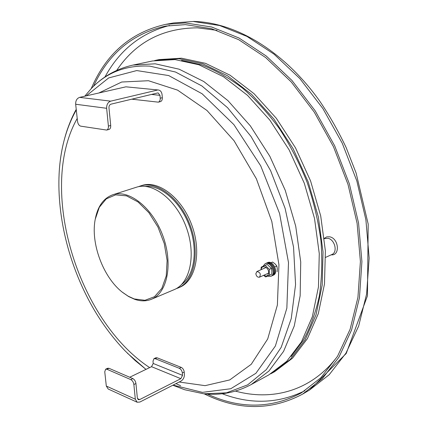 <?xml version="1.0" encoding="UTF-8"?>
<svg xmlns="http://www.w3.org/2000/svg" width="428" height="428" viewBox="0 0 428 428"><rect width="100%" height="100%" fill="white"/><g stroke="black" fill="none" stroke-linecap="round" stroke-linejoin="round"><path stroke-width="0.64" d="M108.396 126.094L106.642 108.295L75.67 104.25L77.538 121.434C77.987 124.067 79.046 125.639 80.715 126.158L106.663 130.064C107.942 129.588 108.519 128.261 108.396 126.094L110.702 125.5L108.963 107.733C108.926 105.877 109.605 104.689 110.991 104.165L157.622 92.972L158.157 92.935L159.981 95.348L160.211 98.226L162.324 97.707L162.094 94.834C161.736 92.015 160.516 90.404 158.435 90.003L125.923 86.82L158.435 90.003M106.642 108.295C106.567 104.571 107.92 102.196 110.697 101.158L157.386 90.073M75.67 104.25C75.569 100.655 76.896 98.365 79.64 97.375L125.923 86.82M110.702 125.5C110.825 127.662 110.247 128.983 108.963 129.459L106.663 130.064M162.324 97.707C162.399 99.842 161.763 101.147 160.414 101.629L158.301 102.153C159.649 101.671 160.286 100.366 160.211 98.226M131.781 99.173L158.301 102.153M129.705 377.245L151.544 366.684L180.841 378.684L182.537 375.351L182.344 372.975C182.002 370.739 180.991 369.187 179.305 368.305L155.278 358.712L153.952 358.691L153.005 361.152L153.213 363.463L151.544 366.684M108.985 368.299L106.93 369.257L105.652 369.209L107.706 368.251L108.985 368.299L132.841 378.598C134.515 379.54 135.548 381.177 135.938 383.504L137.372 398.179L138.292 399.688L139.651 399.591L180.841 378.684M135.938 383.504L133.873 384.521L135.323 399.212L137.158 402.229L139.886 402.036L181.033 381.054C183.296 379.604 184.42 377.384 184.42 374.398L184.227 372.028L182.344 372.975M105.652 369.209L104.758 371.766L106.31 386.051L108.161 388.999L137.158 402.229M133.873 384.521C133.483 382.183 132.45 380.546 130.775 379.604L132.841 378.598M106.93 369.257L130.775 379.604M179.305 368.305L181.194 367.368L157.156 357.813L155.278 358.712M181.194 367.368C182.874 368.246 183.885 369.797 184.227 372.028M153.952 358.691L155.829 357.797L157.156 357.813M277.119 271.817L277.301 268.779L276.863 266.018L275.054 263.889L272.625 262.043L270.94 262.781M276.863 266.018L274.813 266.922M255.837 273.722C256.361 276.301 257.565 277.456 259.448 277.2C261.107 274.193 260.256 272.304 256.896 271.523L255.837 273.722M263.766 275.268C266.708 276.825 268.34 275.862 268.672 272.379C268.597 266.944 261.465 264.354 261.219 269.619M263.573 275.354L265.702 276.953L269.656 275.167L269.201 272.395L269.383 269.33L265.141 265.317L261.214 267.147L261.021 269.71M265.702 276.953L271.71 274.246L271.892 271.192L271.443 268.42L267.2 264.413L265.141 265.317M269.656 275.167L271.71 274.246M269.383 269.33L271.443 268.42M267.463 276.162L270.871 276.317C276.649 274.097 270.673 260.887 265.167 263.68L263.011 266.302M270.871 276.317L271.678 275.953C277.456 273.733 271.486 260.534 265.975 263.327L265.167 263.68M272.069 275.744L272.481 275.589C278.259 273.369 272.294 260.181 266.783 262.974L266.393 263.177M272.481 275.589L273.289 275.225C279.067 273.005 273.107 259.833 267.591 262.626L266.783 262.974M331.219 254.815C340.319 256.014 338.901 238.407 329.71 236.823L326.762 236.871L324.328 238.326M93.507 86.333C108.482 53.634 132.53 33.545 165.663 26.071L185.463 24.631L211.625 28.735L238.712 39.697L265.649 57.555L291.243 81.951L314.248 112.104L333.503 146.793L348.018 184.452L357.096 223.298L360.397 261.497L357.942 297.321L350.099 329.298L337.51 356.315L320.989 377.624L301.435 392.861C271.422 408.761 240.087 409.173 207.43 394.102M91.207 88.66C106.112 53.709 130.936 32.277 165.684 24.364L185.345 22.93L211.71 27.018L239.017 38.017L266.189 55.972L292.014 80.534L315.243 110.906L334.696 145.868L349.366 183.837L358.557 223.02L361.911 261.556L359.461 297.701L351.581 329.972L338.906 357.236L322.263 378.748L302.564 394.14C271.036 410.762 238.241 410.661 204.172 393.84M325.633 257.367L331.903 254.505C337.965 252.22 334.84 239.445 327.923 238.3L324.365 238.653M140.325 185.987L141.845 185.506C158.274 179.872 181.734 197.618 191.733 224.946C201.936 252.194 195.687 280.939 179.546 287.365L178.08 287.985C194.21 281.565 200.438 252.793 190.225 225.503C180.209 198.143 156.75 180.359 140.325 185.987L138.324 186.736M176.074 288.718L178.08 287.985M181.654 284.411C194.489 275.439 198.271 249.754 189.353 225.829C180.541 201.856 160.949 184.826 145.365 186.373M151.517 299.231L174.153 289.649C190.251 283.24 196.425 254.398 186.169 227.006C176.117 199.539 152.652 181.665 136.259 187.282L112.842 194.751C129.031 189.181 152.529 207.591 162.801 235.657C173.276 263.643 167.428 292.918 151.517 299.231C146.355 301.344 140.78 301.387 134.793 299.359L128.678 296.572L122.67 292.468M95.353 218.665C97.868 206.039 103.699 198.068 112.842 194.751M134.226 298.942L144.948 300.296L154.481 296.716L161.859 288.36L166.251 275.873L167.113 260.411L164.261 243.543L157.964 227.049L148.891 212.695L138.041 201.957L126.565 195.864L115.635 194.863L106.278 198.865L99.301 207.307L95.235 219.264C90.447 242.992 103.105 277.194 122.189 292.089L128.154 296.171L134.226 298.942M270.592 373.879L272.401 372.922L290.291 359.392L305.132 339.875L316.025 314.821L322.182 285.085L323.038 251.91L318.336 216.894L308.176 181.841L293.062 148.623L273.834 118.984L251.584 94.363L227.552 75.804L202.968 63.884L178.995 58.732L156.605 60.107L154.615 60.557M291.168 356.492L303.468 340.035C310.444 327.104 315.736 312.381 319.352 295.871C321.888 278.51 322.423 260.165 320.957 240.82C318.314 221.201 313.692 201.674 307.095 182.242C299.45 163.202 290.243 145.37 279.473 128.753C267.992 113.12 255.639 99.542 242.414 88.018C228.921 77.843 215.316 70.117 201.604 64.842L181.552 60.364M272.401 372.922L274.621 371.702L292.527 358.172L307.395 338.671L318.309 313.649L324.494 283.967L325.376 250.862L320.706 215.921L310.578 180.953L295.497 147.821L276.295 118.256L254.066 93.711L230.045 75.205L205.472 63.323L181.488 58.197L159.088 59.588L156.605 60.107M132.969 65.083L155.225 63.804L179.145 69.197L203.76 81.507L227.915 100.607L250.359 125.891L269.843 156.295L285.246 190.332L295.716 226.193L300.724 261.952L300.156 295.759L294.255 325.981L283.587 351.351L268.945 371.023L251.22 384.542L268.816 374.891L286.68 361.355L301.494 341.812L312.349 316.704L318.464 286.888L319.272 253.606L314.516 218.462L304.308 183.275L289.146 149.918L269.875 120.15L247.593 95.417L223.534 76.767L198.945 64.778L174.977 59.588L152.609 60.953L132.969 65.083C116.368 68.828 102.356 76.783 90.934 88.938L90.934 88.938C106.347 72.503 125.993 64.906 149.88 66.142L175.512 72.027L201.893 85.958L227.578 107.712L250.99 136.436L270.598 170.638L285.085 208.302L293.544 247.079L295.566 284.561L291.254 318.566L281.185 347.338L266.275 369.658L247.635 384.874L226.428 392.84L203.776 393.803L184.714 389.742L172.837 385.232M110.697 101.158L79.64 97.375M151.549 94.428L159.981 95.348M137.447 398.596L139.651 399.591M106.31 386.051L135.323 399.212M182.537 375.351L153.213 363.463M116.689 70.411C135.628 42.276 162.544 28.082 197.436 27.825L216.953 30.356M337.569 356.214C311.579 391.021 272.411 401.261 235.395 391.096M304.838 390.764C278.414 403.658 250.867 404.647 222.207 393.744M104.956 76.992C119.61 50.049 141.16 32.87 169.611 25.445M165.684 24.364L173.565 22.946L193.253 21.491L219.628 25.514L246.919 36.391L274.043 54.169L299.793 78.506L322.931 108.61L342.272 143.273L356.829 180.937L365.903 219.815L369.155 258.079L366.614 293.993L358.653 326.088L345.91 353.239L329.212 374.698L309.465 390.085L302.564 394.14M179.139 382.022L205.103 385.655L229.734 379.93L251.236 364.303L267.709 338.949L277.381 305.03L278.938 264.782L271.807 221.431L256.383 178.802L234.046 140.726L206.943 110.445L177.583 90.131L148.457 80.721L121.691 82.021L98.889 92.988M77.217 118.449C37.498 188.588 77.361 320.107 149.656 367.599M145.98 369.375L135.205 360.59L124.89 350.655C113.393 338.596 103.164 325.013 94.203 309.909C69.967 268.543 56.817 218.515 59.15 173.051L59.15 173.046C60.482 148.992 66.196 127.961 76.291 109.959M86.199 95.883L108.68 77.933L136.741 70.567L168.707 75.563L202.134 93.786L233.913 124.655L260.722 165.861L279.58 213.492L288.499 262.61L286.851 308.187L275.381 346.022L255.896 373.296L230.751 388.742L202.412 392.369L173.121 385.12M175.956 383.643L180.595 385.698M266.125 267.463L256.896 271.523M268.661 273.085L259.448 277.2M173.565 22.946L193.959 21.437C235.898 22.518 284.155 51.135 319.759 101.147C329.608 115.721 338.414 131.225 346.188 147.66L356.128 173.083L368.187 224.09L367.454 295.807L346.231 353.475L309.465 390.085M90.934 88.944L84.76 96.209M76.227 109.365C72.942 115.175 69.882 122.183 67.046 130.385C63.055 142.487 60.525 155.225 59.455 168.595M145.964 369.38L127.41 353.228M251.22 384.542C236.181 392.508 220.367 395.595 203.781 393.803"/></g></svg>
